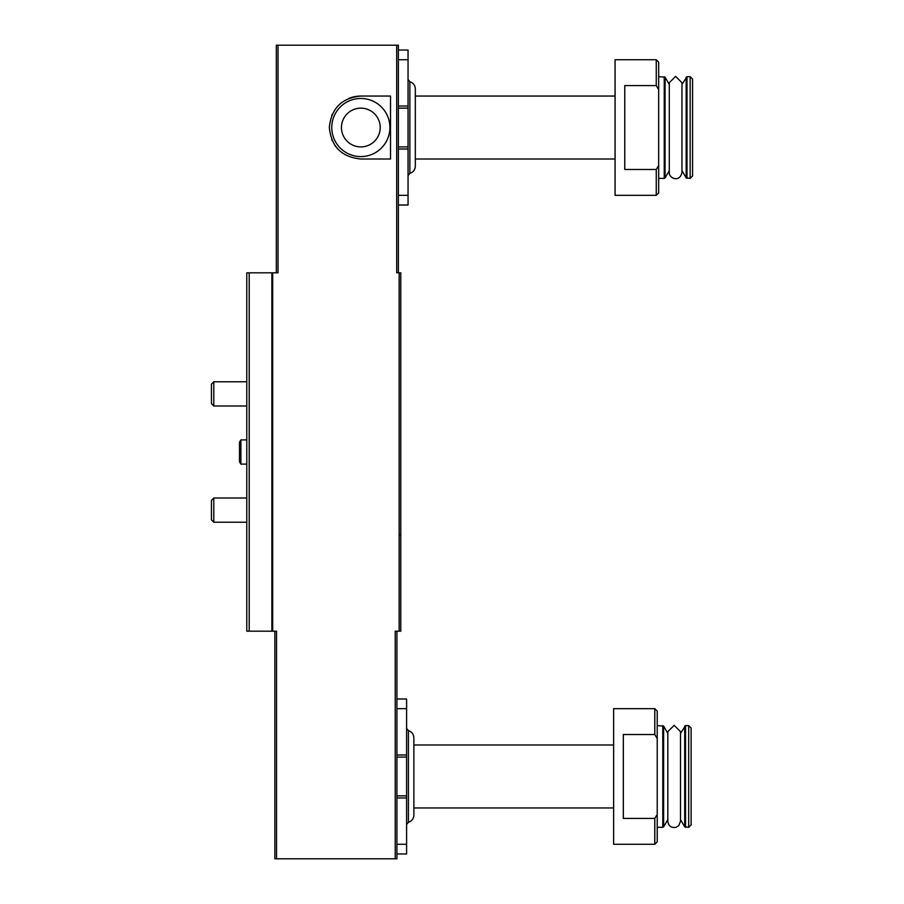 <?xml version="1.0" encoding="UTF-8"?>
<svg xmlns="http://www.w3.org/2000/svg" width="904" height="904" viewBox="0 0 904 904"><rect width="100%" height="100%" fill="white"/><g stroke="black" fill="none" stroke-linecap="round" stroke-linejoin="round"><path stroke-width="1.36" d="M396.912 631.184L396.912 858.8L395.229 858.8L395.229 631.184L400.788 631.184L400.788 272.816L396.709 272.816L396.709 45.2L276.33 45.2L276.33 272.816M278.003 45.2L278.003 272.816L246.781 272.816L246.781 631.184L249.21 631.184L249.21 272.816M395.229 858.8L276.534 858.8L276.534 631.184L272.692 631.184L272.692 272.816M390.517 96.05L360.832 96.05C341.746 97.892 331.259 108.378 329.35 127.509C331.226 146.64 341.723 157.138 360.832 159.002L390.517 159.002L390.517 96.05M398.37 50.048L408.054 50.048L408.054 205.016L398.37 205.016M624.766 85.586L624.766 169.466L656.247 169.466L656.247 195.332L615.082 195.332L615.082 59.732L656.247 59.732L656.247 85.586L624.766 85.586M656.247 169.466L658.135 166.347M656.247 59.732L658.666 62.15L658.666 192.902L656.247 195.332M658.666 89.632L656.247 85.586M396.912 698.984L406.597 698.984L406.597 853.952L396.912 853.952M623.319 734.534L623.319 818.414L654.79 818.414L654.79 844.268L613.635 844.268L613.635 708.668L654.79 708.668L654.79 734.534L623.319 734.534M654.79 818.414L656.564 815.476M654.79 708.668L657.219 711.098L657.219 841.85L654.79 844.268M657.219 738.568L654.79 734.534M249.21 631.184L272.692 631.184M276.534 858.8L274.873 858.8L274.873 631.184M396.709 45.2L398.37 45.2L398.37 272.816M406.597 757.1L396.912 757.1M406.597 795.848L396.912 795.848M408.416 730.692L408.416 822.244C411.828 821.137 413.636 818.798 413.862 815.216L413.862 737.732C413.636 734.15 411.828 731.799 408.416 730.692L406.597 728.353M413.862 815.216L413.862 807.95L613.635 807.95M613.635 744.998L413.862 744.998L413.862 807.95M657.219 725.618L663.626 726.104L663.626 826.832L662.79 827.318L662.79 725.618M667.819 733.37L663.626 726.104M680.509 821.273L678.746 825.657L675.842 827.386C671.163 827.962 668.497 825.928 667.819 821.273L667.819 731.675L674.169 725.336L680.509 731.675L680.509 821.273L680.509 819.566L684.701 826.832L688.69 827.318L688.69 725.618L685.548 725.618L685.548 827.318M680.509 731.675L680.509 733.37L685.548 725.618M688.69 725.618L691.119 728.048L691.119 824.9L688.69 827.318M408.054 108.152L398.37 108.152M408.054 146.9L398.37 146.9M408.054 175.647L409.862 173.308C413.275 172.201 415.094 169.85 415.32 166.268L415.32 88.784C415.094 85.202 413.275 82.863 409.862 81.755L409.862 173.308L409.862 81.755L408.054 79.405M415.32 96.05L615.082 96.05M658.666 76.682L665.084 77.168L665.084 177.896L664.237 178.382L664.237 76.682M669.276 84.434L665.084 77.168M681.966 172.325C680.147 182.732 668.836 178.698 669.276 172.325L669.276 82.727L675.616 76.388L681.966 82.739L681.966 172.325L681.966 170.63L686.159 177.896L690.147 178.382L690.147 76.682L686.995 76.682L686.995 178.382M681.966 82.727L681.966 84.434L686.995 76.682M690.147 76.682L692.566 79.1L692.566 175.952L690.147 178.382M360.832 96.05A31.482 31.482 0 0 0 348.82 98.434M338.593 105.248A31.482 31.482 0 0 0 336.74 107.271M332.243 114.345A31.482 31.482 0 0 0 331.757 115.452M331.745 139.566A31.482 31.482 0 0 0 332.243 140.696M334.152 144.233A31.482 31.482 0 0 0 338.582 149.793M360.832 98.468A29.052 29.052 0 0 1 385.997 142.052A29.052 29.052 0 0 1 335.666 142.052A29.052 29.052 0 0 1 360.832 98.468M246.781 464.102L240.893 464.102L240.893 439.898L246.781 439.898M240.893 464.102L239.515 461.729L239.515 442.271L240.893 439.898M246.781 522.218L213.807 522.218L213.807 498.002L246.781 498.002M213.807 522.218L211.434 519.845L211.434 500.387L213.807 498.002M246.781 405.998L213.807 405.998L213.807 381.782L246.781 381.782M213.807 405.998L211.434 403.613L211.434 384.155L213.807 381.782M399.161 631.184L399.161 272.816M271.878 631.184L271.878 272.816M406.597 708.668L396.912 708.668M406.597 754.987L396.912 754.987M406.597 797.949L396.912 797.949M406.597 844.268L396.912 844.268M684.701 726.104L684.701 826.832M408.054 59.732L398.37 59.732M408.054 106.05L398.37 106.05M408.054 149.013L398.37 149.013M408.054 195.332L398.37 195.332M686.159 77.168L686.159 177.896M360.832 108.152A19.368 19.368 0 0 1 377.612 137.216A19.368 19.368 0 0 1 344.062 137.216A19.368 19.368 0 0 1 360.832 108.152M399.817 534.332L400.788 535.292M408.416 822.244L406.597 824.595M657.219 827.318L662.79 827.318M667.819 819.566L663.626 826.832M415.32 159.002L615.082 159.002M658.666 178.382L664.237 178.382M669.276 170.63L665.084 177.896"/></g></svg>
